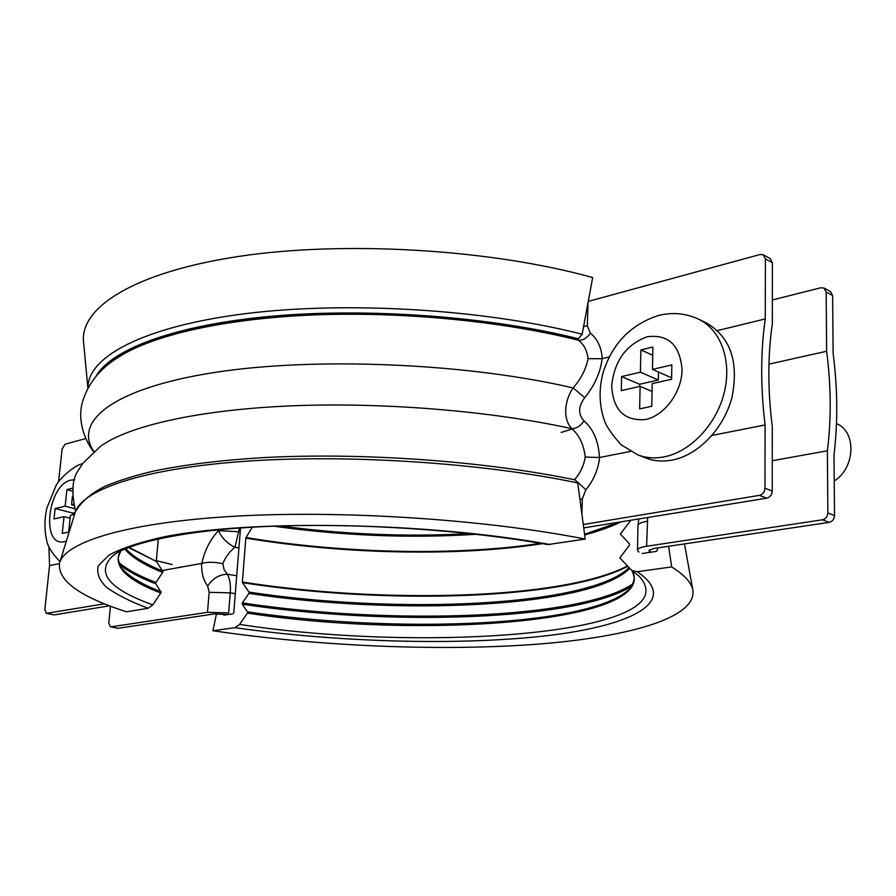 <?xml version="1.0" encoding="UTF-8"?>
<svg xmlns="http://www.w3.org/2000/svg" width="896" height="896" viewBox="0 0 896 896"><rect width="100%" height="100%" fill="white"/><g stroke="black" fill="none" stroke-linecap="round" stroke-linejoin="round"><path stroke-width="1.34" d="M574.459 479.752C580.238 473.301 583.822 465.741 585.211 457.061C583.845 444.741 579.387 435.277 571.838 428.669C567.616 424.245 565.566 418.04 565.701 410.066C566.082 402.046 568.546 394.666 573.093 387.923C581.078 378.795 586.062 369.062 588.045 358.691C587.126 350.549 583.912 344.4 578.39 340.234L577.158 338.934M588.022 302.602L587.35 325.83L590.33 333.166C597.408 338.811 601.406 347.301 602.302 358.635L609.246 356.944M717.539 330.557L765.274 318.931L765.386 258.866L763.258 254.789L760.077 254.498L588.246 301.403M602.302 358.635L602.101 358.702C600.466 372.467 594.664 385.448 584.718 397.622C578.2 406.582 577.976 414.344 584.035 420.896C593.443 429.117 598.584 441.314 599.469 457.509L630.482 451.427M712.096 435.389L765.083 424.973C760.502 386.87 760.558 351.523 765.274 318.931M583.285 524.53L759.45 495.354C762.798 494.424 764.635 492.027 764.982 488.186L772.229 491.042L772.274 426.731C767.693 389.726 767.715 355.432 772.341 323.837L772.386 262.696L765.386 258.866M764.982 488.186L765.083 424.973M763.258 254.789L770.269 258.63L772.386 262.696M772.229 491.042C771.893 494.872 770.056 497.246 766.73 498.176L583.733 527.901M599.67 457.486C598.136 469.728 593.533 480.48 585.861 489.742L582.322 498.926L581.885 514.024M104.485 603.814L46.402 613.334L44.845 609.448L49.56 565.578L48.91 546.683M46.402 613.334L54.23 614.891L109.581 605.819M85.803 438.547L65.072 444.203L62.104 449.008L58.576 481.802M590.33 333.166C586.88 338.173 582.904 340.525 578.39 340.234C502.544 321.126 401.352 311.338 312.547 314.989C223.731 318.73 153.104 335.171 119.291 356.698C99.568 368.558 87.069 384.474 81.805 404.443C77.47 424.189 86.99 443.587 93.688 451.662M602.101 358.702L588.045 358.691M584.718 397.622L573.093 387.923C466.222 362.97 313.645 356.698 213.181 372.691C112.269 388.629 73.203 421.613 93.867 451.506M584.035 420.896C580.53 426.003 576.464 428.59 571.838 428.669C490.28 410.805 381.304 401.912 289.162 405.944C196.974 410.043 128.162 426.149 100.442 446.342L82.824 463.378L78.725 469.818C72.251 478.094 71.187 491.938 75.544 511.347M599.469 457.509L585.211 457.061M577.517 482.059L585.861 489.742M59.438 563.64L49.56 565.578M235.29 593.645L230.25 592.861C230.81 584.886 229.846 578.682 227.36 574.246L224.146 569.699L222.824 563.741C225.389 557.189 229.432 551.701 234.976 547.288L239.456 528.058M649.656 549.629L649.622 551.454L648.917 550.547L653.531 548.531L829.147 522.379C832.429 521.528 834.221 519.266 834.523 515.581L833.997 455.011C837.928 422.576 837.637 388.651 833.123 353.27L832.63 295.579L830.491 291.626L824.04 288.086L826.168 292.062L832.63 295.579M834.523 515.581L827.859 512.96L827.378 450.8C831.387 419.138 831.141 385.952 826.627 351.266L826.168 292.062M826.627 351.266L768.958 364.134M772.363 299.958L820.893 287.762L824.04 288.086M772.251 460.723L827.378 450.8M647.662 517.675L646.61 546.258C640.674 547.21 637.627 548.542 637.47 550.256L638.915 552.093M827.859 512.96C827.557 516.656 825.754 518.93 822.472 519.792L646.61 546.258M207.469 612.338L228.637 612.931L230.25 592.861L209.149 592.301L207.469 612.338L110.97 626.853L117.858 628.309L110.97 626.853M227.506 614.6L214.458 613.917L117.858 628.309M649.622 551.454L650.787 552.216M110.432 626.842L108.797 623.034L110.454 606.155M218.602 529.816L218.501 530.645C210.123 539.616 204.579 550.525 201.88 563.394L162.445 570.506M201.611 563.45C201.376 572.925 203.392 580.44 207.659 585.984L209.149 592.301M238.941 547.938L234.976 547.288C227.192 543.469 221.704 537.914 218.501 530.645L240.218 531.843M236.723 575.736L227.36 574.246C219.251 574.504 212.677 578.424 207.659 585.984M201.88 563.394C207.883 561.814 214.861 561.926 222.824 563.741M637.918 454.922L646.117 458.08C654.136 461.126 662.738 461.798 671.944 460.13C698.23 455.314 724.226 428.355 732.155 396.637C738.819 361.581 730.33 337.064 706.686 323.109L698.723 319.245C685.787 313.253 672.336 312.01 658.37 315.515C630.459 324.666 611.979 343.907 602.941 373.24C598.819 389.189 599.189 404.634 604.072 419.574C605.898 425.645 611.576 434.056 621.118 444.819L637.918 454.922C645.938 457.979 654.55 458.651 663.757 456.949C690.088 452.077 716.139 424.95 724.125 393.064C732.222 361.2 720.989 329.851 698.723 319.245M651.762 406.269L652.198 383.622L671.597 379.232L671.832 364.896L652.467 369.398L652.882 347.01L640.875 349.933L640.405 372.21L621.6 376.589L621.264 390.622L640.114 386.355L639.643 408.89L651.762 406.269M834.221 481.018C855.389 467.925 856.71 431.558 836.562 423.651L836.494 423.618M640.405 372.21L658.347 380.016L658.493 372.053M652.736 355.253L640.875 349.933M671.642 376.992L670.376 377.283L652.467 369.398M658.347 380.016L639.587 384.272L621.6 376.589M639.542 386.49L639.587 384.272M652.042 391.44L640.114 386.355M75.264 512.131C80.763 502.051 90.81 493.371 105.426 486.102C118.496 480.637 134.366 475.675 153.048 471.218C183.232 464.867 219.363 460.365 261.464 457.722C360.562 452.133 484.915 461.026 575.243 479.92L577.73 482.933L585.222 539.067C485.173 519.4 342.754 510.014 235.054 516.197C127.109 522.379 64.557 542.002 59.506 563.349C57.602 580.675 79.901 596.814 126.392 611.755L148.165 608.306L152.813 604.867L161.168 592.368L155.837 583.8C140.022 577.741 127.949 571.357 119.638 564.648M118.686 562.363C126.986 569.419 139.418 576.128 155.96 582.49L163.027 571.816L156.419 561.434L128.509 547.546M87.886 388.024L83.642 342.854C78.904 308.112 133.358 272.216 239.355 256.346C345.027 240.464 491.299 249.278 592.659 277.57L582.165 334.219L578.323 338.755L576.509 338.856C496.552 318.92 388.763 309.478 297.394 314.843C205.878 320.32 137.805 339.36 110.813 362.533M585.222 539.067L547.781 544.578C467.443 530.219 360.707 522.984 274.154 526.198C187.835 529.088 126.728 543.245 112.258 556.338C95.738 572.981 109.256 589.154 152.813 604.867M155.96 582.49L155.837 583.8M129.035 547.344L156.419 561.434M156.296 560.818L158.312 538.854M668.573 546.291L671.709 566.922L637.202 571.715L631.814 570.506L619.83 557.861L629.395 545.283L629.429 543.749L620.379 534.05L630.694 520.453M671.709 566.922C684.331 574.896 691.376 582.579 692.854 589.971C697.312 618.52 625.094 638.098 529.693 644.739C433.194 651.213 315.381 645.882 212.946 630.739L234.954 627.682L239.602 624.422L247.845 612.494L242.301 604.184C388.483 626.282 576.755 620.962 631.702 586.107M633.035 583.834C580.037 619.55 389.749 625.274 242.402 602.918L249.379 592.726L242.502 582.635C383.723 604.766 563.808 600.118 627.603 566.384M642.186 553.482L656.454 551.376L657.44 550.043L657.328 547.971M216.474 613.738L212.946 630.739M627.278 566.048C562.8 599.603 383.275 604.15 242.368 582.042L245.829 538.126C343.504 554.277 458.494 556.808 542.438 543.648M240.531 527.979L233.766 612.797M541.8 543.099C457.99 556.181 343.403 553.638 246.019 537.533L252.28 527.229M246.019 537.533L245.829 538.126M242.368 582.042L242.502 582.635M242.402 602.918L242.301 604.184M233.072 613.782L223.877 615.138L223.384 614.006M74.592 514.315L70.437 515.256L68.667 532.045L62.25 533.422L64.03 516.701L53.995 518.974L55.126 508.514L65.15 506.184L66.909 489.597L72.733 488.174M73.685 505.254L71.546 504.694L72.419 496.339M71.546 504.694L73.461 504.246M72.464 491.086L66.909 489.597M74.626 508.659L65.15 506.184M72.654 514.752L72.834 513.106L75.118 512.579M70.112 518.258L64.03 516.701M72.834 513.106L55.126 508.514M766.73 498.176L759.45 495.354M54.23 614.891L46.928 613.346M587.35 325.83L583.61 326.458M579.914 499.24L582.322 498.926M822.472 519.792L829.147 522.379M637.47 550.256L637.986 525.515C638.142 523.712 641.178 522.301 647.091 521.282M647.091 336.773C626.147 344.557 614.331 360.909 611.654 385.84C613.088 409.998 624.355 421.232 645.456 419.53C664.406 415.789 681.901 392.19 682.058 369.678C679.974 344.982 668.326 334.018 647.091 336.773M160.922 593.062C125.731 579.589 112.28 565.589 120.59 551.074M162.792 572.51C144.469 565.118 131.802 557.312 124.79 549.091M577.73 482.933C481.477 462.728 346.237 453.936 243.678 461.384C140.896 468.843 80.573 490.314 74.872 513.419L59.898 562.094M97.16 374.987C113.848 348.264 178.293 324.464 274.613 316.131C370.832 307.854 490.762 316.949 577.998 338.834M87.976 387.867C87.326 357.224 142.744 326.637 244.72 313.746C346.427 300.866 484.658 309.277 582.165 334.219M578.323 338.755C490.146 316.602 368.558 307.552 271.757 316.221C174.832 324.946 111.037 349.362 95.872 376.477M148.165 608.306C130.603 601.653 116.782 594.709 106.714 587.485C99.098 580.149 96.331 572.846 98.414 565.578L109.054 555.094C121.218 548.453 138.891 542.517 162.053 537.275C247.834 519.232 426.395 521.898 550.346 544.589M122.562 568.982L123.312 569.834C130.491 577.506 143.069 584.797 161.045 591.73M125.754 548.677L126.078 549.046C133.347 556.808 145.622 564.189 162.904 571.189M247.61 613.155C421.12 639.688 658.459 622.798 632.341 570.864M249.144 593.387C397.925 616.123 591.629 607.768 629.597 568.445M273.907 526.21C342.754 535.797 410.144 538.485 476.078 534.285M561.198 432.398L576.173 427.84M632.274 570.819L634.379 577.998C632.834 584.83 630.784 588.851 628.23 590.083C587.877 626.741 395.752 633.763 247.71 611.878M628.925 567.75L627.939 568.702C585.872 606.805 395.853 614.522 249.245 592.122M584.674 534.912C598.573 531.205 610.512 526.949 620.491 522.122M469.627 533.568C407.814 537.062 344.758 534.542 280.448 525.986M618.139 522.514L584.584 534.262M631.814 570.506L639.072 576.195C692.194 633.741 427.717 653.542 239.602 624.422M226.531 614.746L223.35 614.264M234.954 627.682C337.254 642.219 456.243 645.747 544.174 636.014C631.12 626.282 681.15 601.574 637.202 571.715M66.371 541.05L64.512 541.587C40.566 547.792 47.533 484.501 71.019 480.11L74.514 479.786M637.986 525.515L638.691 519.142M122.584 569.005L123.312 569.834C120.949 568.333 119.213 564.39 118.082 557.984L120.669 551.029M684.466 543.928L692.854 589.971M60.021 561.68C51.71 553.011 47.186 545.518 46.458 539.224C44.307 529.222 44.442 518.818 46.883 508.01L55.955 485.744C59.774 477.725 76.194 464.195 82.544 463.77M181.978 566.989L181.003 566.754M172.178 564.57L156.307 560.661"/></g></svg>
